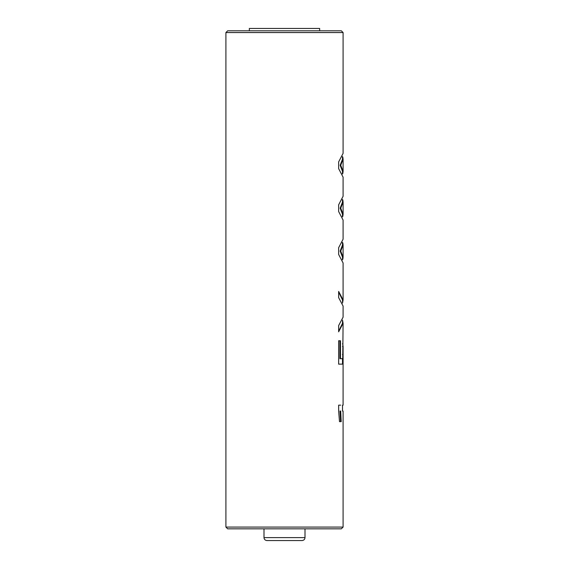 <?xml version="1.0" encoding="UTF-8"?>
<svg xmlns="http://www.w3.org/2000/svg" width="569" height="569" viewBox="0 0 569 569"><rect width="100%" height="100%" fill="white"/><g stroke="black" fill="none" stroke-linecap="round" stroke-linejoin="round"><path stroke-width="0.85" d="M225.907 32.554L343.093 32.554L341.336 30.797L227.664 30.797L225.907 32.554L225.907 527.072L227.664 528.829L341.336 528.829L343.093 527.072L343.093 411.06M263.995 528.829L263.995 537.62C264.18 539.391 265.154 540.365 266.925 540.55L302.075 540.55C303.846 540.365 304.82 539.391 305.005 537.62L263.995 537.62M342.538 320.191L343.093 323.263L338.655 331.798L338.655 325.575L343.093 317.168L343.093 306.079L338.655 297.651L338.655 291.456L343.093 299.977L343.093 262.999L338.655 254.464L338.655 247.707L343.093 239.186L343.093 220.089L338.655 211.554L338.655 204.797L343.093 196.277L343.093 177.179L338.655 168.644L338.655 161.888L343.093 153.367L343.093 32.554M343.093 299.977L342.538 303.042M340.682 411.06L341.187 421.65L339.494 421.65L338.655 411.124L338.655 405.164L340.682 405.164M342.51 364.139L342.481 359.288L343.064 359.288L343.093 364.139L338.655 364.139L338.655 340.746L340.468 340.746L340.468 358.676L342.73 358.676L343.093 323.263M343.064 359.288L343.093 346.443L342.602 343.463M343.093 405.164L343.093 346.443L342.502 346.443M342.51 320.276L342.51 323.263L338.655 331.236M338.655 292.018L342.51 299.977L342.51 302.964M340.603 421.65L339.999 411.06L340.589 411.06M339.885 340.746L339.885 358.676L340.468 358.676M342.481 359.288L342.474 358.676M342.51 156.518L342.51 159.185L340.141 165.28L342.51 171.354L342.51 174.022M342.51 199.427L342.51 202.095L340.141 208.19L342.51 214.264L342.51 216.931M342.51 242.337L342.51 245.004L340.141 251.1L342.51 257.174L342.51 259.841M249.343 30.797L249.343 28.45L319.657 28.45L319.657 30.797M342.254 157.172L342.837 157.172L343.093 159.185L340.724 165.28L343.093 171.354L342.837 173.36L342.254 173.36M340.141 165.28L340.724 165.28M342.254 200.082L342.837 200.082L343.093 202.095L340.724 208.19L343.093 214.264L342.837 216.27L342.254 216.27M340.141 208.19L340.724 208.19M342.254 242.991L342.837 242.991L343.093 245.004L340.724 251.1L343.093 257.174L342.837 259.18L342.254 259.18M340.141 251.1L340.724 251.1M225.907 527.072L343.093 527.072M342.46 354.523L343.043 354.523M305.005 528.829L305.005 537.62M342.51 405.164L342.51 411.06M343.093 171.354L343.093 159.185M343.093 214.264L343.093 202.095M343.093 257.174L343.093 245.004"/></g></svg>
